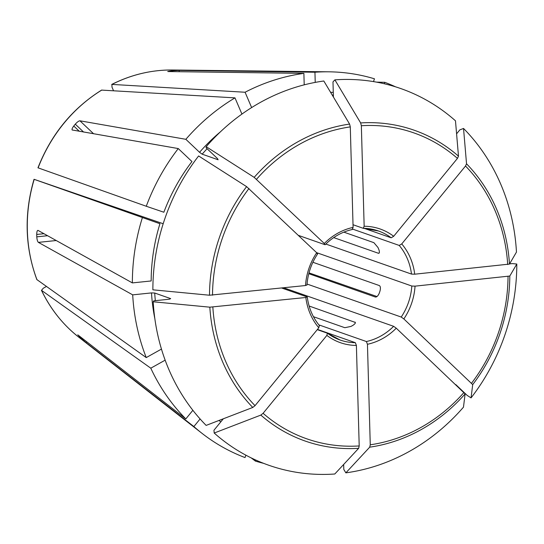 <?xml version="1.0" encoding="UTF-8"?>
<svg xmlns="http://www.w3.org/2000/svg" width="544" height="544" viewBox="0 0 544 544"><rect width="100%" height="100%" fill="white"/><g stroke="black" fill="none" stroke-linecap="round" stroke-linejoin="round"><path stroke-width="0.82" d="M206.196 146.696A735404.17 119900.619 39.3 0 1 254.184 177.364A164.689 148.274 -70.7 0 1 349.595 124.08A735404.231 294626.721 84.1 0 0 323.816 81.002A199.573 179.683 -70.7 0 0 206.196 146.696L206.067 147.75L217.491 158.59L218.11 159.766L202.157 154.176L199.553 152.3L185.851 139.305A200.226 180.268 -70.7 0 1 234.988 97.872L241.93 114.084M254.184 177.364L324.292 243.488L324.918 244.678L298.391 235.375M349.595 124.08L350.288 126.888L353.097 227.399L352.165 229.452M309.006 272.877L376.985 296.541M315.228 82.396L314.942 72.23A200.226 180.268 -70.7 0 1 328.828 71.815A200.226 180.268 -70.7 0 1 374.456 78.805L373.504 81.607M334.88 79.852A735404.231 294626.721 84.1 0 1 360.652 122.93A164.689 148.274 -70.7 0 1 458.483 156.155A735404.238 296764.471 133.5 0 0 455.478 120.809A199.573 179.683 -70.7 0 0 334.88 79.852L332.982 81.892L333.404 97.016M360.652 122.93L361.352 125.739L364.154 226.25L363.229 228.303L353.022 224.726M458.483 156.155L457.463 158.379L393.693 236.28L391.17 237.796L364.208 228.344M263.609 463.338A200.226 180.268 -70.7 0 1 255.381 461.088L255.741 460.034M463.536 128.452A735404.17 296764.444 133.5 0 1 466.534 163.798A164.689 148.274 -70.7 0 1 509.476 264.078A735404.163 125061.608 178.4 0 0 516.467 252.076A199.573 179.683 -70.7 0 0 463.536 128.452L459.823 129.88L456.586 133.838M466.534 163.798L465.514 166.022L401.744 243.923L399.228 245.439L352.75 229.146M509.476 264.078L414.712 274.196L411.488 274.081L325.822 244.052M46.417 286.477L43.255 288.245L41.541 290.374L150.79 368.186L165.152 360.162M41.412 290.217L41.541 290.374A147.968 133.219 -70.7 0 0 78.819 337.212C62.954 324.761 50.49 309.101 41.412 290.231M192.868 410.298L185.817 418.914A200.226 180.268 -70.7 0 1 150.79 368.186M455.818 384.615L467.242 395.454L471.056 397.895A199.573 179.683 -70.7 0 0 516.8 264.03L512.298 263.595L509.585 263.881M516.8 264.03A735404.163 125061.608 178.4 0 1 509.81 276.026L415.045 286.151L411.822 286.028L316.615 252.661M471.056 397.895A735404.17 119900.619 -140.7 0 0 472.702 384.615L403.845 318.934L401.227 317.05L307.034 284.036M34.027 179.309C23.997 213.84 24.942 247.262 36.849 279.575L146.248 357.585A200.226 180.268 -70.7 0 1 132.695 294.862L151.504 292.903L154.714 293.026L170.666 298.615L169.449 299.193L153.762 300.825L153.204 301.777A735404.163 125061.608 -1.6 0 0 209.834 307.176L305.844 297.486L307.068 296.908L281.676 288.007M163.186 223.727L34.197 179.35L159.936 223.713A179.595 161.697 -70.7 0 0 151.171 280.956L132.362 282.907A200.226 180.268 -70.7 0 1 142.344 217.743M34.048 179.296L34.197 179.35A147.968 133.219 -70.7 0 0 36.999 279.772M345.855 472.852A735404.163 294626.687 -95.9 0 0 369.709 447.168L370.26 444.795L367.452 344.284A60.221 54.216 109.3 0 0 396.256 328.195L465.12 393.883A735404.17 119900.619 -140.7 0 1 463.474 407.157A199.573 179.683 -70.7 0 1 345.855 472.852L343.801 469.424L343.665 464.454M37.971 167.81L146.268 206.258A200.226 180.268 -70.7 0 1 178.262 148.566L72.128 129.962M37.964 167.79C51.163 134.341 72.372 108.44 101.585 90.1L234.988 97.872M214.193 433.038A735404.238 296764.471 -46.5 0 0 260.828 415.092L263.092 413.304L326.862 335.403A60.221 54.216 109.3 0 0 356.395 345.433L359.203 445.944L358.652 448.317A735404.163 294626.687 -95.9 0 1 334.798 474.001A199.573 179.683 -70.7 0 1 214.193 433.038L213.955 430.229L223.326 418.785M245.861 455.158L245.038 457.572A200.226 180.268 -70.7 0 1 202.096 433.405A200.226 180.268 -70.7 0 1 193.875 426.557L86.136 342.693L81.274 338.504L81.756 337.912M200.097 418.955L193.875 426.557M113.533 90.726L111.982 87.108L111.921 84.408L245.079 92.242A200.226 180.268 -70.7 0 1 303.885 73.379L304.205 84.844M111.717 84.449L111.921 84.408A147.968 133.219 -70.7 0 1 172.475 69.999L328.828 71.815M146.248 357.585L161.459 349.085M153.204 301.777A199.573 179.683 -70.7 0 0 206.142 425.401A735404.17 296764.444 -46.5 0 0 252.77 407.449L255.034 405.661L318.804 327.76L319.335 325.55M376.475 82.124L384.805 82.321A200.226 180.268 -70.7 0 1 395.57 86.836M384.805 82.321L384.309 83.756M316.71 252.749A60.221 54.216 109.3 0 0 305.51 285.532L209.494 295.222A735404.163 125061.608 -1.6 0 1 152.871 289.823A199.573 179.683 -70.7 0 1 198.614 155.958A735404.17 119900.619 39.3 0 1 246.602 186.633L316.71 252.749L317.329 253.939M37.808 230.377L38.066 230.425C37.23 230.302 36.781 231.642 36.72 234.457A152.646 137.428 109.3 0 0 36.788 236.844L47.586 235.722M38.066 230.425L132.362 282.907M305.51 285.532L306.734 284.954M343.842 232.138L373.891 242.672L377.958 247.466A57.793 52.034 -70.7 0 1 378.862 249.587C379.705 252.137 379.562 253.368 378.434 253.273L333.71 237.599M185.817 418.914L78.078 335.05L79.662 336.974A152.646 137.428 109.3 0 0 81.274 338.504M356.395 345.433L355.334 342.679L317.458 329.406M396.256 328.195L393.638 326.312L283.744 287.796M314.942 72.23L179.166 70.414L172.768 70.734A152.646 137.428 109.3 0 0 170.551 70.965L170.571 71.597M391.17 237.796A57.793 52.034 109.3 0 0 378.393 230.955L363.229 228.303M355.32 322.986L354.926 322.068C355.864 322.708 355.225 323.782 353.002 325.292A57.793 52.034 -70.7 0 1 350.982 326.414L344.835 327.706L313.46 316.703M355.341 322.442L309.128 306.014M185.851 139.305L79.934 120.809C78.792 120.884 77.241 122.006 75.283 124.175A152.646 137.428 109.3 0 0 73.766 126.024L79.315 131.288M146.268 206.258L163.86 212.235A179.595 161.697 -70.7 0 1 191.964 161.561L178.262 148.566M312.895 262.276L379.331 285.559C380.48 286.321 380.712 288.109 380.018 290.945A57.793 52.034 -70.7 0 1 379.236 293.236C378.053 295.895 376.774 297.167 375.408 297.044L308.788 273.693M77.738 334.859L78.078 335.05M132.695 294.862L38.4 242.379C37.543 241.597 37.006 239.754 36.788 236.844M72.352 130.077C71.624 129.642 72.094 128.296 73.766 126.024M170.551 70.965L167.722 71.495M378.991 253.239L378.434 253.273L379.304 252.79M367.452 344.284L366.391 341.53L318.852 324.87M326.862 335.403L327.386 333.193L317.268 329.644M251.138 457.864L255.381 461.088M245.079 92.242L251.648 107.576M168.11 71.563L303.885 73.379M199.553 152.3A179.595 161.697 -70.7 0 1 220.32 131.913M202.157 154.176A177.167 159.508 -70.7 0 1 207.101 148.736M256.55 179.241A162.064 145.908 -70.7 0 1 350.288 126.888M353.097 227.399A60.221 54.216 109.3 0 0 324.292 243.488M330.582 92.303A179.595 161.697 -70.7 0 1 333.275 92.412M332.248 95.084A177.167 159.508 -70.7 0 1 333.35 95.132M361.352 125.739A162.064 145.908 -70.7 0 1 457.463 158.379M393.693 236.28A60.221 54.216 109.3 0 0 364.154 226.25M465.514 166.022A162.064 145.908 -70.7 0 1 507.702 264.54M414.712 274.196A60.221 54.216 109.3 0 0 401.744 243.923M508.035 276.495A162.064 145.908 -70.7 0 1 471.58 383.18M403.845 318.934A60.221 54.216 109.3 0 0 415.045 286.151M509.81 276.026A164.689 148.274 -70.7 0 1 472.702 384.615M463.998 392.442A162.064 145.908 -70.7 0 1 370.26 444.795M465.12 393.883A164.689 148.274 -70.7 0 1 369.709 447.168M38.121 167.872A147.968 133.219 -70.7 0 1 101.83 90.039M222.564 419.71A177.167 159.508 -70.7 0 1 221.979 419.302M220.857 421.804A179.595 161.697 -70.7 0 1 218.953 420.471M359.203 445.944A162.064 145.908 -70.7 0 1 263.092 413.304M358.652 448.317A164.689 148.274 -70.7 0 1 260.828 415.092M155.332 300.662A177.167 159.508 -70.7 0 1 154.714 293.026M154.85 318.716A179.595 161.697 -70.7 0 1 151.504 292.903M255.034 405.661A162.064 145.908 -70.7 0 1 212.847 307.142M305.844 297.486A60.221 54.216 109.3 0 0 318.804 327.76M252.77 407.449A164.689 148.274 -70.7 0 1 209.834 307.176M212.514 295.188A162.064 145.908 -70.7 0 1 248.968 188.503M36.72 234.457L43.955 233.702M172.768 70.734L172.788 71.624M179.166 70.414L179.2 71.713M75.283 124.175L83.572 132.036M79.662 336.974L80.009 336.552M86.136 342.693L86.816 341.856M38.4 242.379L56.216 240.53M79.934 120.809L93.616 133.79M401.227 317.05A57.793 52.034 109.3 0 0 411.822 286.028M366.391 341.53A57.793 52.034 109.3 0 0 393.638 326.312M327.576 333.329A57.793 52.034 109.3 0 0 340.163 340.034A57.793 52.034 109.3 0 0 355.334 342.679M378.393 230.955A57.793 52.034 109.3 0 0 363.474 228.31M411.488 274.081A57.793 52.034 109.3 0 0 399.228 245.439M209.494 295.222A164.689 148.274 -70.7 0 1 246.602 186.633M325.149 244.718C333.091 236.837 342.176 231.758 352.417 229.466M111.724 84.436C131.233 74.644 151.484 69.829 172.475 69.999M340.163 340.034L327.495 333.241M319.532 325.693C312.827 317.648 308.74 308.088 307.278 297.024M78.819 337.212L202.096 433.405M317.628 253.905C311.338 263.398 307.782 273.822 306.945 285.165"/></g></svg>
